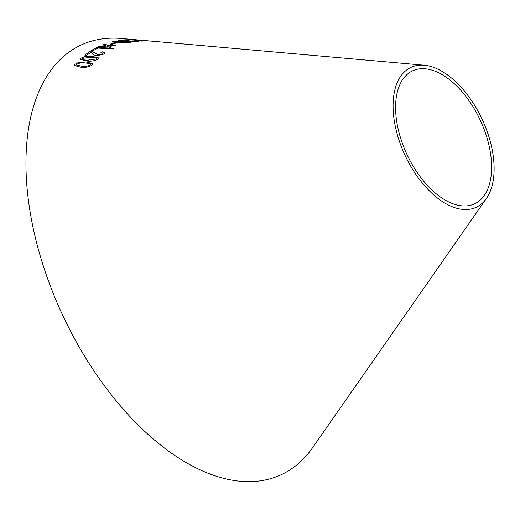 <?xml version="1.0" encoding="UTF-8"?>
<svg xmlns="http://www.w3.org/2000/svg" width="520" height="520" viewBox="0 0 520 520"><rect width="100%" height="100%" fill="white"/><g stroke="black" fill="none" stroke-linecap="round" stroke-linejoin="round"><path stroke-width="0.78" d="M486.434 198.458A77.181 42.556 -115 0 1 458.926 208.8A77.181 42.556 -115 0 1 396.149 130.124A77.181 42.556 -115 0 1 424.229 65.221A77.181 42.556 -115 0 1 482.163 119.314A77.181 42.556 -115 0 1 486.434 198.458L312.631 447.642A237.016 130.689 -115 0 1 228.15 479.394A237.016 130.689 -115 0 1 35.373 237.783A237.016 130.689 -115 0 1 121.596 38.48L139.25 40.047M147.186 40.742L424.229 65.221M147.154 40.742L140.484 40.177M113.535 48.334L97.065 47.3L91.351 50.518L93.294 50.642L97.792 48.061L112.32 48.965L113.535 48.334M98.078 46.787L106.938 46.052L110.084 47.535L111.501 46.884L109.122 45.851L114.784 45.493L116.272 44.922L108.219 45.455L104.637 44.018L103.194 44.57L106.022 45.65L99.534 46.118L98.078 46.787M92.138 56.349L84.442 56.739L80.853 58.286L80.269 59.358L86.912 61.081C91.442 61.477 95.199 60.788 98.183 59.001L98.774 57.961L92.138 56.349L84.442 56.739M102.252 51.792L100.945 52.514L103.09 53.209L102.609 53.872L98.124 54.906L91.838 51.194L90.538 51.038L84.897 55.094L86.866 55.198L91.046 52.13L92.586 53.469C92.924 54.568 94.4 55.315 97.006 55.725L104.28 53.976L105.144 52.852L102.252 51.792L100.952 52.572M109.987 44.194L111.976 44.343L115.759 43.121L113.776 42.971L109.987 44.194M124.644 41.398L117.195 41.074L113.198 41.431L112.229 41.88L117.891 42.913L129.337 42.731L130.312 42.322L124.644 41.398L117.195 41.074M127.725 39.657L138.209 40.32L141.459 41.067L143.078 40.995L140.433 40.443L150.917 41.106L136.162 39.793L134.388 39.696L137.508 40.183L126.588 39.767M137.176 41.418C139.172 41.21 138.834 40.976 136.175 40.729L134.628 40.813C136.519 40.976 136.851 41.132 135.629 41.282L130.93 41.301L125.359 39.767L118.274 40.541L125.359 40.066L126.256 40.528C126.126 40.872 127.218 41.191 129.532 41.496L138.495 41.132M136.363 41.139L130.93 41.301M86.047 61.932L78.344 62.517L74.886 64.305L74.392 65.481L81.237 67.32C85.826 67.691 89.538 66.859 92.372 64.811L92.872 63.668L86.047 61.932L78.344 62.517M458.166 205.257A73.359 40.45 -115 0 1 398.502 130.475A73.359 40.45 -115 0 1 425.185 68.79A73.359 40.45 -115 0 1 480.253 120.205A73.359 40.45 -115 0 1 484.315 195.429A73.359 40.45 -115 0 1 458.166 205.257M92.878 63.694L86.053 61.991M78.358 62.569L74.886 64.305M74.9 64.363L74.399 65.507M90.896 64.123L90.656 64.805C88.276 66.164 85.449 66.657 82.166 66.287L76.388 65M90.415 63.616L90.896 64.097L90.649 64.753C88.263 66.105 85.436 66.599 82.16 66.235L76.382 64.968L76.616 64.357C79.014 63.044 81.841 62.569 85.105 62.933L90.415 63.616M137.176 41.477C139.165 41.269 138.834 41.041 136.175 40.788L136.175 40.729M136.175 40.788L134.622 40.872M136.383 41.171L135.629 41.34M130.93 41.366L126.523 39.891M126.523 39.956L125.359 39.767M125.359 39.832L118.274 40.599M137.508 40.183L127.725 39.721M143.072 41.061L140.433 40.443M146.107 40.807L139.796 40.32M139.789 40.385L136.162 39.793M136.156 39.852L135.05 39.793M130.305 42.354L124.644 41.464M117.195 41.139L113.198 41.431M113.204 41.496L112.229 41.912M119.197 42.634L119.197 42.575C115.648 42.386 114.179 42.048 114.797 41.561L123.338 41.645L128.011 42.211L127.745 42.66L128.011 42.27L127.745 42.66L119.197 42.634C115.648 42.452 114.179 42.114 114.797 41.626M114.797 41.561L114.316 41.828M128.011 42.211L127.745 42.601L119.197 42.575M115.759 43.186L113.776 43.036L109.993 44.259M105.144 52.877L102.252 51.85M103.097 53.242L102.609 53.872M102.616 53.931L98.124 54.906M98.13 54.964L94.503 52.858M94.51 52.916L91.838 51.194M91.845 51.252L90.538 51.038M90.545 51.096L84.903 55.152M98.781 57.986L92.144 56.407M84.448 56.797L80.853 58.286M80.867 58.337L80.275 59.384M96.772 58.357L96.337 57.902L96.466 58.916L87.913 60.118C84.188 60.209 82.407 59.618 82.57 58.357L91.124 57.22L96.337 57.902M96.349 57.961L96.48 58.975L87.926 60.177C84.201 60.268 82.42 59.677 82.576 58.409M82.57 58.357L82.29 58.942M106.022 45.65L99.541 46.176L98.085 46.852M111.508 46.943L109.122 45.851M116.272 44.986L108.219 45.455M108.225 45.52L104.637 44.018M104.644 44.083L103.201 44.636M113.535 48.393L97.065 47.3M97.071 47.359L91.358 50.577M145.08 40.553L141.966 40.313M150.943 41.074L148.831 40.892"/></g></svg>
